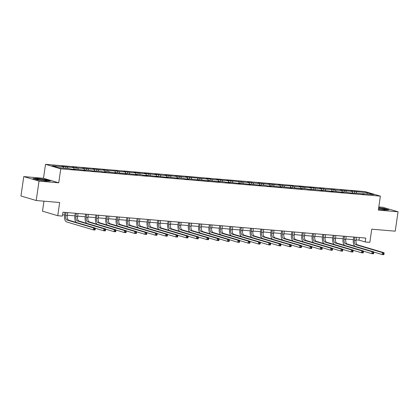 <?xml version="1.0" encoding="UTF-8"?>
<svg xmlns="http://www.w3.org/2000/svg" width="419" height="419" viewBox="0 0 419 419"><rect width="100%" height="100%" fill="white"/><g stroke="black" fill="none" stroke-linecap="round" stroke-linejoin="round"><path stroke-width="0.63" d="M43.958 201.172L42.497 211.176L57.749 215.701L62.379 216.099L62.944 212.218L365.761 238.086L365.195 241.967L369.825 242.36L371.747 229.177L395.222 231.183L398.05 211.789L382.798 207.264L378.813 206.923M23.778 176.593L20.95 195.982L36.202 200.512L39.03 181.118L58.733 182.799L60.771 168.836L45.519 164.311L43.482 178.274L23.778 176.593L39.03 181.118M60.771 168.836L380.384 196.144L365.132 191.614L45.519 164.311M367.442 192.761L350.734 191.017L352.238 191.462L340.417 190.137L341.925 190.582L335.577 190.043L334.069 189.592L325.259 189.158L319.791 188.372L321.294 188.822L309.473 187.492L310.982 187.937L299.161 186.612L300.664 187.057L294.316 186.518L292.813 186.067L284.003 185.633L278.53 184.847L280.039 185.298L268.218 183.967L269.721 184.412L257.905 183.087L259.408 183.532L253.06 182.993L251.557 182.543L247.587 182.207L249.096 182.653L226.962 180.442L228.465 180.893L216.644 179.562L218.152 180.008L211.805 179.468L210.296 179.018L206.331 178.683L207.834 179.128L185.701 176.918L187.204 177.368L175.388 176.038L176.891 176.483L165.076 175.158L166.579 175.603L160.231 175.063L158.728 174.613L154.758 174.278L156.261 174.723L144.445 173.393L145.948 173.843L134.132 172.513L135.636 172.958L123.815 171.633L125.318 172.078L118.975 171.539L117.467 171.088L108.657 170.653L103.189 169.868L104.692 170.318L92.871 168.988L94.375 169.433L82.559 168.108L84.062 168.553L77.714 168.014L76.211 167.563L72.246 167.228L73.749 167.673L61.928 166.343L63.431 166.793L52.192 165.83L58.461 167.689L69.701 168.653L71.204 169.098L75.169 169.438L73.665 168.988L85.486 170.318L83.978 169.873L90.326 170.413L91.834 170.863L100.644 171.292L102.147 171.743L106.112 172.078L104.609 171.633L116.43 172.963L114.921 172.513L122.777 173.503L126.742 173.843L125.239 173.398L137.055 174.723L135.552 174.278L141.9 174.817L143.403 175.268L147.373 175.603L145.864 175.158L157.685 176.488L156.182 176.038L164.033 177.028L167.998 177.368L166.495 176.923L178.316 178.248L176.808 177.803L183.155 178.342L184.664 178.793L188.629 179.128L187.125 178.683L198.941 180.013L197.438 179.562L205.289 180.552L209.259 180.893L207.751 180.448L219.572 181.773L218.069 181.327L224.416 181.867L225.92 182.317L229.884 182.653L228.381 182.207L240.202 183.538L238.694 183.087L250.515 184.418L249.012 183.972L260.828 185.298L259.324 184.852L265.672 185.392L267.175 185.842L271.145 186.177L269.637 185.732L281.458 187.063L279.955 186.612L291.771 187.942L290.267 187.497L302.089 188.822L300.58 188.377L306.928 188.917L308.436 189.367L317.246 189.802L322.714 190.587L321.211 190.137L333.032 191.467L331.523 191.017L343.344 192.347L341.841 191.902L348.189 192.441L349.692 192.892L358.502 193.327L363.975 194.107L362.472 193.662L373.711 194.626L367.442 192.761L366.892 194.039M73.425 169.286L73.665 168.988M67.401 167.129L67.857 168.496M73.749 167.673L74.2 169.035M83.742 170.172L83.978 169.873M77.714 168.014L78.17 169.376M84.062 168.553L84.518 169.915M94.055 171.052L94.296 170.753M88.032 168.894L88.482 170.255M94.375 169.433L94.83 170.8M104.368 171.931L104.609 171.633M98.345 169.774L98.8 171.135M104.692 170.318L105.143 171.68M114.686 172.811L114.921 172.513M108.657 170.653L109.113 172.02M115.005 171.198L115.461 172.56M124.998 173.696L125.239 173.398M118.975 171.539L119.425 172.9M125.318 172.078L125.773 173.44M135.311 174.576L135.552 174.278M129.288 172.419L129.743 173.78M135.636 172.958L136.086 174.325M145.629 175.456L145.864 175.158M139.6 173.298L140.056 174.66M145.948 173.843L146.404 175.205M155.941 176.336L156.182 176.038M149.918 174.178L150.369 175.545M156.261 174.723L156.716 176.085M166.254 177.216L166.495 176.923M160.231 175.063L160.687 176.425M166.579 175.603L167.029 176.965M176.572 178.101L176.808 177.803M170.543 175.943L170.999 177.305M176.891 176.483L177.347 177.85M186.884 178.981L187.125 178.683M180.861 176.823L181.312 178.185M187.204 177.368L187.66 178.73M197.197 179.861L197.438 179.562M191.174 177.703L191.63 179.07M197.522 178.248L197.972 179.61M207.515 180.741L207.751 180.448M201.487 178.588L201.942 179.95M207.834 179.128L208.29 180.489M217.828 181.626L218.069 181.327M211.805 179.468L212.255 180.83M218.152 180.008L218.603 181.375M228.14 182.506L228.381 182.207M222.117 180.348L222.573 181.71M228.465 180.893L228.921 182.255M238.458 183.386L238.694 183.087M232.43 181.228L232.885 182.595M238.778 181.773L239.233 183.134M248.771 184.266L249.012 183.972M242.748 182.108L243.198 183.475M249.096 182.653L249.546 184.014M259.083 185.151L259.324 184.852M253.06 182.993L253.516 184.355M259.408 183.532L259.864 184.899M269.401 186.031L269.637 185.732M263.373 183.873L263.829 185.235M269.721 184.412L270.176 185.779M279.714 186.911L279.955 186.612M273.691 184.753L274.141 186.12M280.039 185.298L280.489 186.659M290.027 187.791L290.267 187.497M284.003 185.633L284.459 187M290.351 186.177L290.807 187.539M300.344 188.676L300.58 188.377M294.316 186.518L294.772 187.88M300.664 187.057L301.12 188.424M310.657 189.556L310.898 189.257M304.634 187.398L305.084 188.76M310.982 187.937L311.432 189.304M320.97 190.436L321.211 190.137M314.947 188.278L315.402 189.639M321.294 188.822L321.75 190.184M331.288 191.315L331.523 191.017M325.259 189.158L325.715 190.525M331.607 189.702L332.063 191.064M341.6 192.201L341.841 191.902M335.577 190.043L336.028 191.404M341.925 190.582L342.375 191.944M351.913 193.08L352.154 192.782M345.89 190.923L346.345 192.284M352.238 191.462L352.693 192.829M362.231 193.96L362.472 193.662M356.202 191.802L356.658 193.164M57.749 215.701L59.671 202.513L36.202 200.512M380.384 196.144L378.347 210.108L398.05 211.789M356.124 239.883L359.015 240.134L365.195 241.967M62.567 214.806L64.605 214.978M67.323 215.214L74.922 215.864M77.635 216.094L85.235 216.743M87.948 216.974L95.548 217.623M98.266 217.854L105.866 218.503M108.579 218.739L116.178 219.388M118.891 219.619L126.491 220.268M129.209 220.499L136.809 221.148M139.522 221.379L147.121 222.028M149.834 222.264L157.434 222.913M160.152 223.144L167.752 223.793M170.465 224.024L178.065 224.673M180.778 224.903L188.377 225.553M191.095 225.789L198.695 226.438M201.408 226.669L209.008 227.318M211.721 227.548L219.32 228.198M222.039 228.428L229.638 229.078M232.351 229.313L239.951 229.958M242.664 230.193L250.263 230.843M252.982 231.073L260.581 231.723M263.294 231.953L270.894 232.603M273.607 232.833L281.207 233.483M283.925 233.718L291.524 234.368M294.238 234.598L301.837 235.248M304.55 235.478L312.15 236.127M314.868 236.358L322.468 237.007M325.181 237.243L332.78 237.892M335.493 238.123L343.093 238.772M345.811 239.003L353.411 239.652M63.431 166.793L63.887 168.155M359.392 237.547L359.015 240.134M354.699 191.357L354.464 192.981M344.387 190.477L344.151 192.096M334.069 189.592L333.833 191.216M323.756 188.712L323.52 190.336M313.443 187.832L313.208 189.456M303.126 186.953L302.89 188.571M292.813 186.067L292.577 187.691M282.5 185.188L282.265 186.811M272.182 184.308L271.947 185.931M261.87 183.428L261.634 185.046M251.557 182.543L251.321 184.166M241.239 181.663L241.004 183.286M230.927 180.783L230.691 182.406M220.614 179.903L220.378 181.521M210.296 179.018L210.06 180.641M199.983 178.138L199.748 179.761M189.671 177.258L189.43 178.882M179.353 176.378L179.117 178.002M169.04 175.498L168.805 177.117M158.728 174.613L158.487 176.237M148.41 173.733L148.174 175.357M138.097 172.853L137.861 174.477M127.785 171.973L127.544 173.592M117.467 171.088L117.231 172.712M107.154 170.208L106.918 171.832M96.841 169.328L96.6 170.952M86.523 168.448L86.288 170.067M76.211 167.563L75.975 169.187M65.898 166.683L65.657 168.307M378.488 209.123L384.768 210.013L388.853 209.877L384.26 208.515L378.692 207.724M58.733 182.799L43.482 178.274M37.569 179.866L46.247 181.092L50.327 180.956L45.739 179.594L37.061 178.368L32.975 178.504L37.569 179.866M354.851 237.154L354.401 240.234A3.939 2.116 -85.1 0 0 355.893 244.722L382.458 252.61L384.113 252.751L357.548 244.864L355.893 244.722M356.501 237.295L356.05 240.375A3.939 2.116 -85.1 0 0 357.548 244.864M354.867 246.246A5.903 3.179 94.9 0 1 353.369 239.925L353.788 237.065M383.956 254.223L384.066 253.448L383.406 253.39L383.291 254.165L383.956 254.223L383.83 254.689L382.175 254.548L373.785 252.055M383.291 254.165L382.175 254.548L382.458 252.61L383.406 253.39M384.066 253.448L384.113 252.751M378.504 209.023A5.117 0.477 8.3 0 0 385.14 209.61A5.117 0.477 8.3 0 0 385.213 209.521A5.117 0.477 8.3 0 0 378.635 208.128M378.666 207.903L384.113 208.672L388.235 209.898M44.309 180.678A5.117 0.477 8.3 0 0 46.614 180.689A5.117 0.477 8.3 0 0 44.466 179.898A5.117 0.477 8.3 0 0 38.951 179.091A5.117 0.477 8.3 0 0 36.621 179.232A5.117 0.477 8.3 0 0 44.309 180.678M33.588 178.683L37.181 178.562L45.587 179.751L49.714 180.977M344.533 236.274L344.088 239.349A3.939 2.116 -85.1 0 0 345.581 243.842L372.145 251.725L373.8 251.866L347.236 243.984L345.581 243.842M346.188 236.416L345.738 239.49A3.939 2.116 -85.1 0 0 347.236 243.984M344.554 245.366A5.903 3.179 94.9 0 1 343.056 239.045L343.47 236.185M373.638 253.343L373.753 252.568L373.093 252.51L372.978 253.286L373.638 253.343L373.518 253.809L371.863 253.668L363.472 251.175M372.978 253.286L371.863 253.668L372.145 251.725L373.093 252.51M373.753 252.568L373.8 251.866M334.221 235.394L333.77 238.469A3.939 2.116 -85.1 0 0 335.268 242.962L361.833 250.845L363.483 250.986L336.918 243.104L335.268 242.962M335.87 235.536L335.425 238.61A3.939 2.116 -85.1 0 0 336.918 243.104M334.236 244.487A5.903 3.179 94.9 0 1 332.738 238.165L333.157 235.305M363.325 252.463L363.441 251.683L362.775 251.63L362.665 252.406L363.325 252.463L363.2 252.924L361.55 252.783L353.159 250.295M362.665 252.406L361.55 252.783L361.833 250.845L362.775 251.63M363.441 251.683L363.483 250.986M323.908 234.514L323.458 237.589A3.939 2.116 -85.1 0 0 324.95 242.077L351.515 249.965L353.17 250.106L326.605 242.219L324.95 242.077M325.558 234.656L325.107 237.73A3.939 2.116 -85.1 0 0 326.605 242.219M323.924 243.607A5.903 3.179 94.9 0 1 322.426 237.285L322.845 234.42M353.013 251.578L353.123 250.803L352.463 250.745L352.348 251.526L353.013 251.578L352.887 252.044L351.232 251.903L342.842 249.415M352.348 251.526L351.232 251.903L351.515 249.965L352.463 250.745M353.123 250.803L353.17 250.106M313.59 233.629L313.145 236.709A3.939 2.116 -85.1 0 0 314.638 241.197L341.202 249.085L342.857 249.226L316.293 241.339L314.638 241.197M315.245 233.771L314.795 236.85A3.939 2.116 -85.1 0 0 316.293 241.339M313.611 242.721A5.903 3.179 94.9 0 1 312.113 236.4L312.527 233.54M342.695 250.698L342.81 249.923L342.15 249.865L342.035 250.641L342.695 250.698L342.574 251.164L340.919 251.023L332.529 248.53M342.035 250.641L340.919 251.023L341.202 249.085L342.15 249.865M342.81 249.923L342.857 249.226M303.277 232.749L302.827 235.829A3.939 2.116 -85.1 0 0 304.325 240.317L330.89 248.2L332.539 248.341L305.975 240.459L304.325 240.317M304.927 232.891L304.482 235.965A3.939 2.116 -85.1 0 0 305.975 240.459M303.293 241.842A5.903 3.179 94.9 0 1 301.795 235.52L302.214 232.66M332.382 249.818L332.497 249.043L331.832 248.986L331.722 249.761L332.382 249.818L332.257 250.284L330.607 250.143L322.216 247.65M331.722 249.761L330.607 250.143L330.89 248.2L331.832 248.986M332.497 249.043L332.539 248.341M292.965 231.869L292.514 234.944A3.939 2.116 -85.1 0 0 294.007 239.438L320.572 247.32L322.227 247.461L295.662 239.579L294.007 239.438M294.615 232.011L294.164 235.085A3.939 2.116 -85.1 0 0 295.662 239.579M292.981 240.962A5.903 3.179 94.9 0 1 291.483 234.64L291.902 231.78M322.07 248.938L322.18 248.163L321.52 248.106L321.404 248.881L322.07 248.938L321.944 249.399L320.289 249.258L311.898 246.77M321.404 248.881L320.289 249.258L320.572 247.32L321.52 248.106M322.18 248.163L322.227 247.461M282.647 230.989L282.197 234.064A3.939 2.116 -85.1 0 0 283.694 238.552L310.259 246.44L311.914 246.582L285.349 238.694L283.694 238.552M284.302 231.131L283.852 234.205A3.939 2.116 -85.1 0 0 285.349 238.694M282.668 240.082A5.903 3.179 94.9 0 1 281.17 233.76L281.584 230.895M311.752 248.053L311.867 247.278L311.207 247.226L311.092 248.001L311.752 248.053L311.631 248.519L309.976 248.378L301.586 245.89M311.092 248.001L309.976 248.378L310.259 246.44L311.207 247.226M311.867 247.278L311.914 246.582M272.334 230.104L271.884 233.184A3.939 2.116 -85.1 0 0 273.382 237.673L299.946 245.56L301.596 245.702L275.032 237.814L273.382 237.673M273.984 230.246L273.539 233.325A3.939 2.116 -85.1 0 0 275.032 237.814M272.35 239.202A5.903 3.179 94.9 0 1 270.852 232.875L271.271 230.015M301.439 247.173L301.554 246.398L300.889 246.341L300.779 247.116L301.439 247.173L301.313 247.639L299.664 247.498L291.273 245.005M300.779 247.116L299.664 247.498L299.946 245.56L300.889 246.341M301.554 246.398L301.596 245.702M262.016 229.224L261.571 232.304A3.939 2.116 -85.1 0 0 263.064 236.793L289.629 244.675L291.284 244.816L264.719 236.934L263.064 236.793M263.671 229.366L263.221 232.445A3.939 2.116 -85.1 0 0 264.719 236.934M262.037 238.317A5.903 3.179 94.9 0 1 260.539 231.995L260.958 229.135M291.126 246.293L291.236 245.518L290.577 245.461L290.461 246.236L291.126 246.293L291.001 246.76L289.346 246.618L280.955 244.125M290.461 246.236L289.346 246.618L289.629 244.675L290.577 245.461M291.236 245.518L291.284 244.816M251.704 228.345L251.253 231.419A3.939 2.116 -85.1 0 0 252.751 235.913L279.316 243.795L280.971 243.937L254.406 236.054L252.751 235.913M253.359 228.486L252.908 231.56A3.939 2.116 -85.1 0 0 254.406 236.054M251.725 237.437A5.903 3.179 94.9 0 1 250.227 231.115L250.641 228.255M280.809 245.414L280.924 244.638L280.264 244.581L280.149 245.356L280.809 245.414L280.683 245.874L279.033 245.738L270.643 243.245M280.149 245.356L279.033 245.738L279.316 243.795L280.264 244.581M280.924 244.638L280.971 243.937M241.391 227.465L240.941 230.539A3.939 2.116 -85.1 0 0 242.439 235.028L269.003 242.915L270.653 243.057L244.088 235.169L242.439 235.028M243.041 227.606L242.596 230.68A3.939 2.116 -85.1 0 0 244.088 235.169M241.407 236.557A5.903 3.179 94.9 0 1 239.909 230.235L240.328 227.37M270.496 244.528L270.611 243.753L269.946 243.701L269.836 244.476L270.496 244.528L270.37 244.995L268.72 244.853L260.33 242.365M269.836 244.476L268.72 244.853L269.003 242.915L269.946 243.701M270.611 243.753L270.653 243.057M231.073 226.585L230.628 229.659A3.939 2.116 -85.1 0 0 232.121 234.148L258.685 242.035L260.34 242.177L233.776 234.289L232.121 234.148M232.728 226.721L232.278 229.801A3.939 2.116 -85.1 0 0 233.776 234.289M231.094 235.677A5.903 3.179 94.9 0 1 229.596 229.35L230.015 226.49M260.183 243.649L260.293 242.873L259.633 242.816L259.518 243.591L260.183 243.649L260.058 244.115L258.403 243.973L250.012 241.48M259.518 243.591L258.403 243.973L258.685 242.035L259.633 242.816M260.293 242.873L260.34 242.177M220.761 225.7L220.31 228.779A3.939 2.116 -85.1 0 0 221.808 233.268L248.373 241.155L250.028 241.292L223.463 233.409L221.808 233.268M222.416 225.841L221.965 228.921A3.939 2.116 -85.1 0 0 223.463 233.409M220.782 234.792A5.903 3.179 94.9 0 1 219.284 228.47L219.697 225.611M249.865 242.769L249.981 241.993L249.321 241.936L249.205 242.711L249.865 242.769L249.74 243.235L248.09 243.093L239.699 240.6M249.205 242.711L248.09 243.093L248.373 241.155L249.321 241.936M249.981 241.993L250.028 241.292M210.448 224.82L209.998 227.894A3.939 2.116 -85.1 0 0 211.495 232.388L238.06 240.27L239.71 240.412L213.145 232.529L211.495 232.388M212.098 224.961L211.653 228.036A3.939 2.116 -85.1 0 0 213.145 232.529M210.464 233.912A5.903 3.179 94.9 0 1 208.966 227.59L209.385 224.731M239.553 241.889L239.668 241.114L239.003 241.056L238.893 241.831L239.553 241.889L239.427 242.355L237.777 242.213L229.387 239.72M238.893 241.831L237.777 242.213L238.06 240.27L239.003 241.056M239.668 241.114L239.71 240.412M200.13 223.94L199.685 227.014A3.939 2.116 -85.1 0 0 201.178 231.503L227.742 239.39L229.397 239.532L202.833 231.644L201.178 231.503M201.785 224.081L201.335 227.156A3.939 2.116 -85.1 0 0 202.833 231.644M200.151 233.032A5.903 3.179 94.9 0 1 198.653 226.71L199.072 223.846M229.24 241.004L229.35 240.228L228.69 240.176L228.575 240.951L229.24 241.004L229.114 241.47L227.459 241.328L219.069 238.84M228.575 240.951L227.459 241.328L227.742 239.39L228.69 240.176M229.35 240.228L229.397 239.532M189.817 223.06L189.367 226.134A3.939 2.116 -85.1 0 0 190.865 230.623L217.43 238.511L219.079 238.652L192.52 230.764L190.865 230.623M191.473 223.201L191.022 226.276A3.939 2.116 -85.1 0 0 192.52 230.764M189.838 232.152A5.903 3.179 94.9 0 1 188.341 225.825L188.754 222.966M218.922 240.124L219.037 239.349L218.378 239.291L218.262 240.066L218.922 240.124L218.797 240.59L217.147 240.448L208.756 237.961M218.262 240.066L217.147 240.448L217.43 238.511L218.378 239.291M219.037 239.349L219.079 238.652M179.505 222.175L179.054 225.254A3.939 2.116 -85.1 0 0 180.552 229.743L207.117 237.631L208.767 237.772L182.202 229.884L180.552 229.743M181.155 222.316L180.709 225.396A3.939 2.116 -85.1 0 0 182.202 229.884M179.521 231.267A5.903 3.179 94.9 0 1 178.023 224.945L178.442 222.086M208.61 239.244L208.725 238.469L208.06 238.411L207.95 239.186L208.61 239.244L208.484 239.71L206.834 239.568L198.444 237.075M207.95 239.186L206.834 239.568L207.117 237.631L208.06 238.411M208.725 238.469L208.767 237.772M169.187 221.295L168.742 224.369A3.939 2.116 -85.1 0 0 170.234 228.863L196.799 236.745L198.454 236.887L171.89 229.004L170.234 228.863M170.842 221.436L170.392 224.511A3.939 2.116 -85.1 0 0 171.89 229.004M169.208 230.387A5.903 3.179 94.9 0 1 167.71 224.065L168.129 221.206M198.297 238.364L198.407 237.589L197.747 237.531L197.632 238.306L198.297 238.364L198.171 238.83L196.516 238.689L188.126 236.196M197.632 238.306L196.516 238.689L196.799 236.745L197.747 237.531M198.407 237.589L198.454 236.887M158.874 220.415L158.424 223.489A3.939 2.116 -85.1 0 0 159.922 227.978L186.486 235.866L188.136 236.007L161.572 228.119L159.922 227.978M160.529 220.556L160.079 223.631A3.939 2.116 -85.1 0 0 161.572 228.119M158.895 229.507A5.903 3.179 94.9 0 1 157.397 223.186L157.811 220.326M187.979 237.484L188.094 236.704L187.434 236.651L187.319 237.426L187.979 237.484L187.853 237.945L186.204 237.803L177.813 235.316M187.319 237.426L186.204 237.803L186.486 235.866L187.434 236.651M188.094 236.704L188.136 236.007M148.562 219.535L148.111 222.609A3.939 2.116 -85.1 0 0 149.609 227.098L176.174 234.986L177.824 235.127L151.259 227.239L149.609 227.098M150.212 219.676L149.766 222.751A3.939 2.116 -85.1 0 0 151.259 227.239M148.577 228.627A5.903 3.179 94.9 0 1 147.079 222.306L147.498 219.441M177.666 236.599L177.782 235.824L177.117 235.766L177.007 236.541L177.666 236.599L177.541 237.065L175.891 236.924L167.495 234.436M177.007 236.541L175.891 236.924L176.174 234.986L177.117 235.766M177.782 235.824L177.824 235.127M138.244 218.65L137.799 221.73A3.939 2.116 -85.1 0 0 139.291 226.218L165.856 234.106L167.511 234.247L140.946 226.36L139.291 226.218M139.899 218.791L139.448 221.871A3.939 2.116 -85.1 0 0 140.946 226.36M138.265 227.742A5.903 3.179 94.9 0 1 136.767 221.421L137.186 218.561M167.354 235.719L167.464 234.944L166.804 234.886L166.689 235.661L167.354 235.719L167.228 236.185L165.573 236.044L157.183 233.551M166.689 235.661L165.573 236.044L165.856 234.106L166.804 234.886M167.464 234.944L167.511 234.247M127.931 217.77L127.481 220.844A3.939 2.116 -85.1 0 0 128.979 225.338L155.543 233.221L157.193 233.362L130.628 225.48L128.979 225.338M129.586 217.911L129.136 220.986A3.939 2.116 -85.1 0 0 130.628 225.48M127.952 226.862A5.903 3.179 94.9 0 1 126.454 220.541L126.868 217.681M157.036 234.839L157.151 234.064L156.491 234.006L156.376 234.781L157.036 234.839L156.91 235.305L155.26 235.164L146.87 232.671M156.376 234.781L155.26 235.164L155.543 233.221L156.491 234.006M157.151 234.064L157.193 233.362M117.619 216.89L117.168 219.965A3.939 2.116 -85.1 0 0 118.666 224.458L145.231 232.341L146.88 232.482L120.316 224.594L118.666 224.458M119.268 217.032L118.823 220.106A3.939 2.116 -85.1 0 0 120.316 224.594M117.634 225.982A5.903 3.179 94.9 0 1 116.136 219.661L116.555 216.801M146.723 233.959L146.839 233.179L146.173 233.126L146.063 233.902L146.723 233.959L146.598 234.42L144.948 234.279L136.552 231.791M146.063 233.902L144.948 234.279L145.231 232.341L146.173 233.126M146.839 233.179L146.88 232.482M107.301 216.01L106.855 219.085A3.939 2.116 -85.1 0 0 108.348 223.573L134.913 231.461L136.568 231.602L110.003 223.715L108.348 223.573M108.956 216.152L108.505 219.226A3.939 2.116 -85.1 0 0 110.003 223.715M107.322 225.103A5.903 3.179 94.9 0 1 105.824 218.781L106.243 215.916M136.411 233.074L136.521 232.299L135.861 232.241L135.746 233.022L136.411 233.074L136.285 233.54L134.63 233.399L126.239 230.911M135.746 233.022L134.63 233.399L134.913 231.461L135.861 232.241M136.521 232.299L136.568 231.602M96.988 215.125L96.538 218.205A3.939 2.116 -85.1 0 0 98.036 222.693L124.6 230.581L126.25 230.722L99.685 222.835L98.036 222.693M98.643 215.266L98.193 218.346A3.939 2.116 -85.1 0 0 99.685 222.835M97.009 224.217A5.903 3.179 94.9 0 1 95.511 217.896L95.925 215.036M126.093 232.194L126.208 231.419L125.548 231.361L125.433 232.136L126.093 232.194L125.967 232.66L124.317 232.519L115.927 230.026M125.433 232.136L124.317 232.519L124.6 230.581L125.548 231.361M126.208 231.419L126.25 230.722M86.675 214.245L86.225 217.32A3.939 2.116 -85.1 0 0 87.723 221.813L114.287 229.696L115.937 229.837L89.373 221.955L87.723 221.813M88.325 214.387L87.88 217.461A3.939 2.116 -85.1 0 0 89.373 221.955M86.691 223.337A5.903 3.179 94.9 0 1 85.193 217.016L85.612 214.156M115.78 231.314L115.895 230.539L115.23 230.481L115.12 231.257L115.78 231.314L115.654 231.78L114.005 231.639L105.609 229.146M115.12 231.257L114.005 231.639L114.287 229.696L115.23 230.481M115.895 230.539L115.937 229.837M76.358 213.365L75.912 216.44A3.939 2.116 -85.1 0 0 77.405 220.933L103.97 228.816L105.625 228.957L79.06 221.075L77.405 220.933M78.013 213.507L77.562 216.581A3.939 2.116 -85.1 0 0 79.06 221.075M76.378 222.458A5.903 3.179 94.9 0 1 74.881 216.136L75.3 213.276M105.468 230.434L105.578 229.654L104.918 229.602L104.802 230.377L105.468 230.434L105.342 230.895L103.687 230.754L95.296 228.266M104.802 230.377L103.687 230.754L103.97 228.816L104.918 229.602M105.578 229.654L105.625 228.957M66.045 212.485L65.594 215.56A3.939 2.116 -85.1 0 0 67.092 220.048L93.657 227.936L95.307 228.077L68.742 220.19L67.092 220.048M67.7 212.627L67.25 215.701A3.939 2.116 -85.1 0 0 68.742 220.19M95.15 229.549L95.265 228.774L94.605 228.716L94.49 229.497L95.15 229.549L95.024 230.015L93.374 229.874L66.81 221.991A5.903 3.179 94.9 0 1 64.568 215.256L64.982 212.391M94.49 229.497L93.374 229.874L93.657 227.936L94.605 228.716M95.265 228.774L95.307 228.077M356.05 240.375L354.401 240.234M345.738 239.49L344.088 239.349M335.425 238.61L333.77 238.469M325.107 237.73L323.458 237.589M314.795 236.85L313.145 236.709M304.482 235.965L302.827 235.829M294.164 235.085L292.514 234.944M283.852 234.205L282.197 234.064M273.539 233.325L271.884 233.184M263.221 232.445L261.571 232.304M252.908 231.56L251.253 231.419M242.596 230.68L240.941 230.539M232.278 229.801L230.628 229.659M221.965 228.921L220.31 228.779M211.653 228.036L209.998 227.894M201.335 227.156L199.685 227.014M191.022 226.276L189.367 226.134M180.709 225.396L179.054 225.254M170.392 224.511L168.742 224.369M160.079 223.631L158.424 223.489M149.766 222.751L148.111 222.609M139.448 221.871L137.799 221.73M129.136 220.986L127.481 220.844M118.823 220.106L117.168 219.965M108.505 219.226L106.855 219.085M98.193 218.346L96.538 218.205M87.88 217.461L86.225 217.32M77.562 216.581L75.912 216.44M67.25 215.701L65.594 215.56"/></g></svg>
